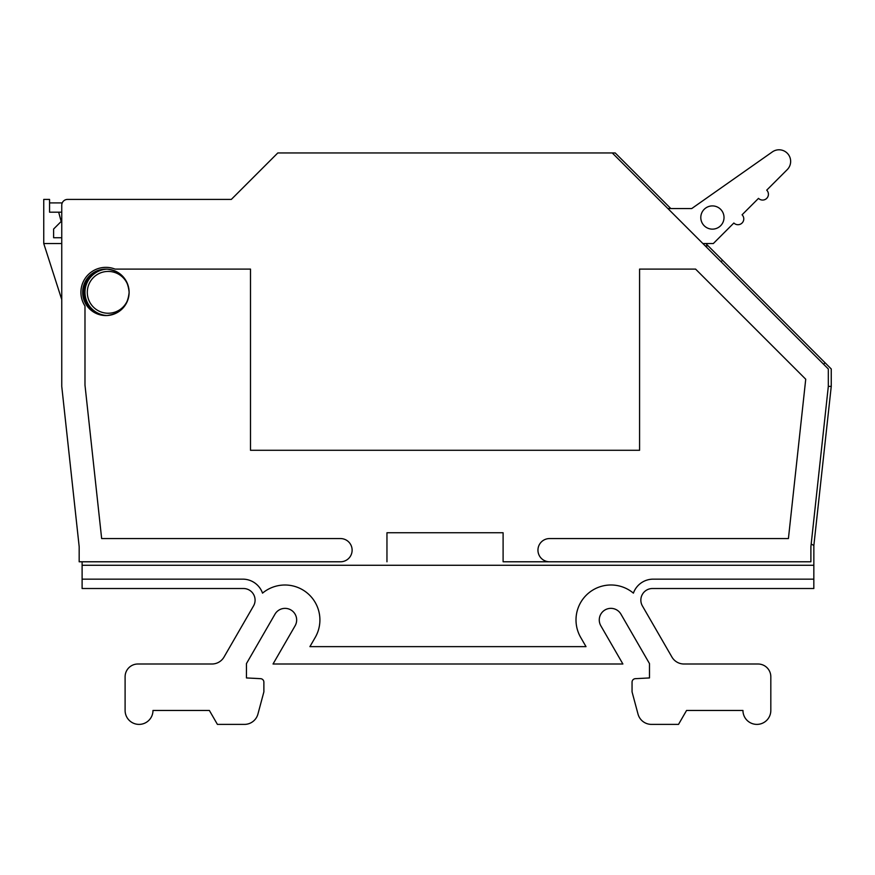 <?xml version="1.0" encoding="UTF-8"?>
<svg xmlns="http://www.w3.org/2000/svg" width="875" height="875" viewBox="0 0 875 875"><rect width="100%" height="100%" fill="white"/><g stroke="black" fill="none" stroke-linecap="round" stroke-linejoin="round"><path stroke-width="1.31" d="M84.984 292.327A23.231 23.231 0 0 1 107.045 269.128C120.531 271.009 127.892 278.742 129.117 292.327A20.902 20.902 0 0 1 108.205 313.239A20.902 20.902 0 0 1 87.303 292.327A20.902 20.902 0 0 1 108.205 271.425A20.902 20.902 0 0 1 129.117 292.327C127.87 305.933 120.509 313.666 107.045 315.525A23.231 23.231 0 0 1 84.984 292.327M386.958 561.783L386.958 532.755L503.103 532.755L503.103 561.783L549.566 561.783A11.616 11.616 0 0 1 537.95 550.178A11.616 11.616 0 0 1 549.566 538.562L788.419 538.562L805.733 379.225L695.581 269.095L639.581 269.095L639.581 450.286L250.491 450.286L250.491 269.095L115.052 269.095A24.97 24.97 0 0 0 84.984 305.988L84.984 385.131L101.653 538.562L340.506 538.562A11.616 11.616 0 0 1 352.122 550.178A11.616 11.616 0 0 1 340.506 561.783L82.108 561.783L82.108 588.514L243.469 588.514A11.616 11.616 0 0 1 253.531 605.927L224.022 657.038A13.934 13.934 0 0 1 211.958 664.005L137.878 664.005A12.775 12.775 0 0 0 125.103 676.78L125.103 710.456A13.934 13.934 0 0 0 139.048 724.391A13.934 13.934 0 0 0 152.983 710.456L209.366 710.456L217.416 724.391L244.464 724.391A13.934 13.934 0 0 0 257.928 714.066L263.878 691.873L263.878 682.15A3.489 3.489 0 0 0 260.575 678.672L246.455 677.939L246.455 663.589L274.991 614.163A11.616 11.616 0 0 1 296.658 619.97A11.616 11.616 0 0 1 295.105 625.778L273.033 663.994L622.891 663.994L600.83 625.778A11.616 11.616 0 0 1 605.073 609.908A11.616 11.616 0 0 1 620.944 614.163L649.48 663.589L649.48 677.939L635.359 678.672A3.489 3.489 0 0 0 632.056 682.15L632.056 691.873L638.006 714.066A13.934 13.934 0 0 0 651.47 724.391L678.519 724.391L686.569 710.456L742.952 710.456A13.934 13.934 0 0 0 756.886 724.391A13.934 13.934 0 0 0 770.82 710.456L770.82 676.78A12.775 12.775 0 0 0 758.045 664.005L683.977 664.005A13.934 13.934 0 0 1 671.913 657.038L642.403 605.927A11.616 11.616 0 0 1 652.466 588.514L813.827 588.514L813.859 545.464L811.18 544.042M813.827 579.152L653.177 579.152A20.956 20.956 0 0 0 633.402 593.141A34.956 34.956 0 0 0 580.705 637.448L586.009 646.636L309.914 646.636L315.219 637.448A34.956 34.956 0 0 0 262.533 593.141A20.956 20.956 0 0 0 242.758 579.152L82.108 579.152M105.886 315.558A23.231 23.231 0 0 1 82.655 292.327A23.231 23.231 0 0 1 105.886 269.095A23.231 23.231 0 0 1 129.117 292.327A23.231 23.231 0 0 1 105.886 315.558M95.145 271.731A24.391 24.391 0 0 0 95.145 312.922M724.019 217.525A11.616 11.616 0 0 1 712.403 229.141A11.616 11.616 0 0 1 700.798 217.525A11.616 11.616 0 0 1 712.403 205.909A11.616 11.616 0 0 1 724.019 217.525M667.877 208.545L691.742 208.545L772.362 151.9A11.616 11.616 0 0 1 787.927 153.934A11.616 11.616 0 0 1 787.248 169.619L766.719 190.148A5.808 5.808 0 0 1 764.837 199.62A5.808 5.808 0 0 1 758.505 198.363L742.077 214.791A5.808 5.808 0 0 1 740.195 224.262A5.808 5.808 0 0 1 733.863 223.005L713.333 243.534L702.866 243.534M61.753 237.738L53.616 237.738L53.616 229.031L61.173 221.484L58.68 212.188L49.558 212.188L49.558 199.412L43.75 199.412L43.75 243.534L61.753 243.534M61.753 212.188L58.68 212.188M62.234 202.902L49.558 202.902M670.808 208.545L615.202 152.95L612.27 152.95L828.319 368.966L828.319 386.389L810.895 546.689L810.895 561.783L503.103 561.783M340.506 561.783L79.177 561.783L79.177 546.689L61.753 386.389L61.753 205.22A5.808 5.808 0 0 1 67.561 199.412L231.328 199.412L277.802 152.95L612.27 152.95M810.895 561.783L549.566 561.783M82.108 565.272L813.827 565.272M43.75 243.534L61.753 299.6M828.319 386.389L831.25 386.389L831.25 368.966L708.138 245.864L705.206 245.864M721.055 261.723L722.52 260.258M825.059 362.775L823.594 364.241M708.138 245.864L705.797 243.534M813.859 545.464L831.25 386.389"/></g></svg>

